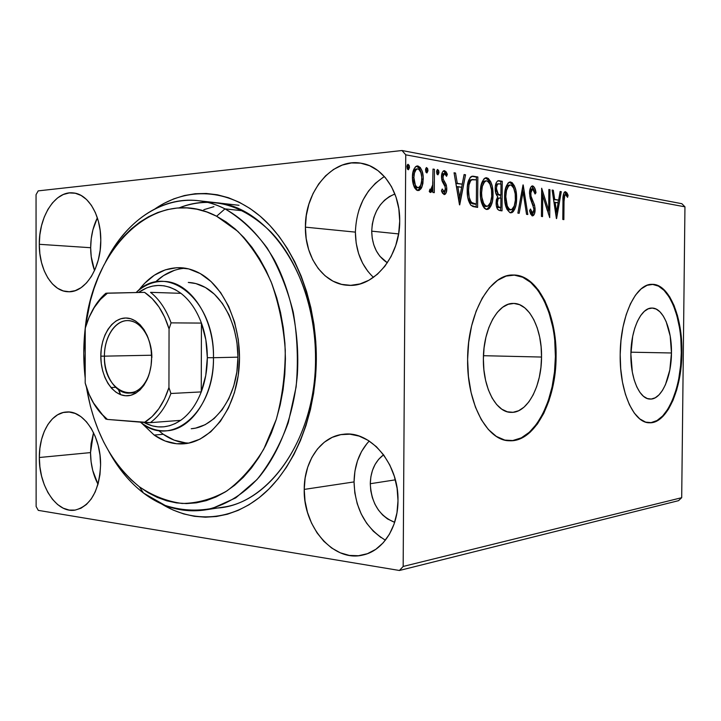 <?xml version="1.0" encoding="UTF-8"?>
<svg xmlns="http://www.w3.org/2000/svg" width="721" height="721" viewBox="0 0 721 721"><rect width="100%" height="100%" fill="white"/><g stroke="black" fill="none" stroke-linecap="round" stroke-linejoin="round"><path stroke-width="1.08" d="M215.985 202.691C267.888 206.278 316.943 277.234 315.519 358.571L316.339 358.905C316.041 414.602 294.7 466.974 263.291 494.273C231.747 521.49 192.895 523.401 161.432 503.844L173.166 510.062L183.657 513.92L194.427 516.308L205.386 517.191L216.426 516.497L227.439 514.217L238.309 510.315L248.916 504.808L259.145 497.706L268.879 489.054L277.991 478.915L286.363 467.37L293.898 454.536L300.468 440.531L306.001 425.516L310.418 409.663L313.635 393.134L315.618 376.155L316.339 358.905L315.78 341.61L313.959 324.486L310.877 307.741L306.605 291.563L301.198 276.161L294.727 261.705L287.282 248.357L278.973 236.245L269.897 225.502L260.191 216.21L249.953 208.459L239.327 202.286L228.422 197.725L217.372 194.787L206.269 193.471L195.247 193.733L184.405 195.544L173.842 198.843L163.64 203.565L155.339 208.63C187.063 187.018 227.683 188.253 260.948 216.868C294.078 245.51 316.591 301.171 316.339 358.905L315.519 358.571C315.699 308.939 298.152 260.524 270.961 232.027C241.553 203.755 210.893 195.715 178.988 207.918C188.019 204.241 197.356 202.34 206.981 202.222M671.467 352.975L630.92 352.19L671.467 352.975L669.818 369.963L665.465 384.654L662.446 390.44L658.985 394.883L655.218 397.794L651.279 399.037L647.305 398.542L643.465 396.298L639.915 392.359L636.787 386.862L634.219 380.012L632.326 372.072L630.884 354.245C630.902 329.326 641.221 307.425 651.946 308.065C662.914 307.678 671.954 329.236 671.467 352.975C671.44 377.317 661.427 399.767 650.189 399.074C639.743 399.407 630.424 378.507 630.884 354.245L632.696 336.301L634.75 328.226L637.463 321.196L640.717 315.492L644.358 311.319L648.26 308.813L652.244 308.074L656.173 309.075L659.886 311.76L663.248 315.996L666.15 321.611L670.197 336.058L671.467 352.975M541.534 357.048L483.458 355.696L541.534 357.048L540.93 367.331L539.29 377.29L536.685 386.573L533.189 394.838L528.917 401.795L524.014 407.167L518.651 410.727L513.019 412.304L507.323 411.799L501.798 409.195L496.652 404.544L492.11 398.01L488.36 389.818L485.584 380.3L483.899 369.837L483.385 358.869C483.277 328.92 498.049 302.667 513.379 303.433C529.142 302.982 542.102 328.758 541.534 357.048C541.633 386.222 527.339 413.304 511.09 412.367C496.255 412.646 482.863 387.835 483.385 358.869L484.07 347.855L485.918 337.275L488.847 327.559L492.722 319.106L497.382 312.265L502.609 307.272L508.197 304.307L513.911 303.442L519.535 304.677L524.852 307.912L529.674 312.986L533.828 319.7L537.19 327.776L539.641 336.914L541.101 346.792L541.534 357.048M508.278 440.675L508.873 440.702C533.991 442.198 555.54 400.651 555.395 356.607C556.27 313.878 536.748 274.277 512.352 275.034L513.064 275.016C537.451 274.259 556.954 313.878 556.089 356.625L555.395 356.607L556.089 356.625L555.458 341.294L553.313 326.505L549.708 312.752L544.743 300.522L538.569 290.257L531.359 282.371L523.365 277.215L514.857 275.071L506.142 276.089L497.562 280.352L489.478 287.769L482.241 298.124L476.184 311.03L471.588 325.982L468.686 342.349L467.614 359.4C467.451 313.554 490.073 273.917 513.064 275.016M648.738 422.731L648.828 422.74C666.141 423.804 681.237 389.439 681.282 352.668L681.904 352.677C681.859 389.457 666.772 423.84 649.468 422.776C633.777 423.245 619.501 391.71 620.195 354.615L620.7 368.683L622.466 382.103L625.422 394.279L629.415 404.724L634.255 413.025L639.734 418.883L645.619 422.118L651.667 422.668L657.642 420.577L663.311 415.999L668.493 409.149L672.999 400.326L676.704 389.872L679.461 378.165L681.219 365.628L681.904 352.677L681.507 339.753L680.029 327.298L677.524 315.735L674.045 305.479L669.719 296.899L664.681 290.338L659.084 286.093L653.136 284.371L647.061 285.309L641.095 288.932L635.471 295.159L630.442 303.802L626.234 314.536L623.025 326.937L620.979 340.492L620.195 354.615C620.222 316.501 636.021 283.398 652.135 284.335C669.043 283.732 682.643 316.789 681.904 352.677L681.282 352.668C682.012 316.898 668.493 283.921 651.631 284.353M369.224 441.036C359.418 451.616 354.362 465.243 354.047 481.916L304.226 489.406C304.019 461.034 321.106 436.196 343.493 434.267C370.315 430.311 398.956 463.801 397.992 500.698L397.109 488.369L394.342 476.329L389.827 465.072L383.752 455.068L376.398 446.714L368.08 440.315L359.13 436.097L349.937 434.195L340.835 434.637L332.183 437.368L324.288 442.234L317.429 449.03L311.832 457.484L307.687 467.271L305.127 478.041L304.226 489.406L305.019 500.969L307.479 512.325L311.526 523.086L317.033 532.846L323.81 541.264L331.633 547.996L340.231 552.791L349.288 555.413L358.481 555.729L367.44 553.683L375.812 549.312L383.239 542.76L389.412 534.252L394.054 524.131L396.965 512.784L397.992 500.698C398.1 527.763 382.662 550.997 362.924 555.017C333.553 562.515 303.126 526.817 304.226 489.406L354.047 481.916C354.975 508.575 365.43 527.997 385.411 540.182M97.362 217.823C92.973 226.791 90.747 236.758 90.666 247.718L39.294 244.302C38.844 216.408 55.445 190.434 73.344 192.931C88.304 194.048 101.075 215.543 100.787 240.345L100.174 230.486L98.344 221.122L95.379 212.623L91.405 205.341L86.592 199.546L81.14 195.472L75.29 193.246L69.261 192.931L63.286 194.508L57.608 197.896L52.417 202.943L47.91 209.423L44.233 217.111L41.521 225.691L39.853 234.866L39.294 244.302L39.862 253.666L41.53 262.615L44.242 270.844L47.91 278.036L52.417 283.921L57.599 288.283L63.268 290.923L69.225 291.735L75.245 290.644L81.094 287.67L86.538 282.902L91.351 276.513L95.334 268.735L98.308 259.866L100.156 250.268L100.787 240.345C101.147 268.212 84.907 292.996 68.207 291.735C52.191 291.626 39.006 269.357 39.294 244.302L90.666 247.718C90.684 255.901 91.973 263.507 94.541 270.546L91.225 256.712L90.666 247.718L91.234 238.651L92.91 229.837L97.362 217.823M93.532 432.645L90.522 452.599L39.34 457.502C39.078 433.555 51.209 412.619 66.503 412.006C83.654 410.087 101.048 436.223 100.589 464.874L99.976 454.987L98.155 445.362L95.199 436.376L91.243 428.418L86.448 421.785L81.031 416.738L75.191 413.448L69.189 412.033L63.241 412.502L57.581 414.818L52.417 418.865L47.919 424.471L44.26 431.419L41.557 439.44L39.898 448.237L39.34 457.502L39.907 466.893L41.566 476.085L44.269 484.746L47.928 492.551L52.417 499.229L57.572 504.511L63.223 508.179L69.162 510.071L75.155 510.098L80.977 508.224L86.403 504.493L91.188 499.031L95.154 492.046L98.128 483.791L99.967 474.616L100.589 464.874C99.228 491.01 90.648 506.097 74.858 510.144C56.58 513.316 38.853 486.116 39.34 457.502L90.522 452.599C90.603 464.234 93.09 474.788 97.993 484.26L92.739 470.452L91.08 461.629L90.522 452.599L91.089 443.694L93.532 432.645M384.401 176.564C366.052 188.541 356.381 207.071 355.39 232.126L305.407 227.151C304.767 191.182 332.687 157.656 361.239 163.252C382.752 166.353 400.245 191.876 399.713 221.068L398.83 208.802L396.045 197.166L391.503 186.658L385.393 177.699L377.993 170.634L369.621 165.731L360.626 163.153L351.37 162.946L342.223 165.091L333.517 169.453L325.577 175.834L318.673 183.972L313.049 193.534L308.885 204.178L306.308 215.516L305.407 227.151L306.209 238.669L308.678 249.664L312.743 259.758L318.276 268.582L325.09 275.801L332.958 281.145L341.61 284.371L350.721 285.336L359.968 283.939L368.972 280.208L377.398 274.25L384.87 266.256L391.079 256.523L395.757 245.437L398.677 233.46L399.713 221.068C400.11 256.315 374.064 287.508 348.243 285.3C324.09 284.624 304.848 257.55 305.407 227.151L355.39 232.126C355.624 251.034 361.645 266.121 373.46 277.378M213.858 206.693L203.836 209.685M371.712 231.162C372.775 212.542 380.499 200.15 394.901 193.985L389.448 196.518L384.473 200.267L380.129 205.106L376.578 210.847L373.938 217.255L372.297 224.114L371.712 231.162L398.605 233.91L371.712 231.162C372.063 245.636 377.272 256.18 387.357 262.795L379.832 256.216L376.344 250.908L373.775 244.807L372.216 238.146L371.712 231.162M370.288 483.719C370.648 470.939 375.073 461.296 383.563 454.807L378.651 459.304L375.118 464.387L372.487 470.308L370.864 476.833L370.288 483.719L395.36 479.844L370.288 483.719C371.297 503.222 379.426 516.092 394.657 522.319L387.519 518.94L382.617 514.965L378.354 509.954L374.893 504.096L372.333 497.607L370.783 490.731L370.288 483.719M681.85 203.701L402.021 150.518L38.204 190.876L402.021 150.518L405.743 154.817L684.95 206.828L681.696 497.688L403.165 566.454L405.743 154.817L403.165 566.454L399.416 570.482L678.542 500.662L399.416 570.482L38.276 510.369L399.416 570.482L403.165 566.454L681.696 497.688L678.542 500.662L681.696 497.688L684.95 206.828L405.743 154.817L402.021 150.518L681.85 203.701L684.95 206.828L681.85 203.701M36.05 194.679L36.131 506.493L36.05 194.679L38.204 190.876L36.05 194.679M421.794 187.271L422.912 183.44L423.209 176.996L422.01 170.859L420.316 167.533L417.946 165.983L415.539 166.695L413.791 169.453L412.745 173.166L412.412 178.457L413.16 183.999L414.557 187.757L416.594 190.146L418.982 190.506L421.028 188.731L421.794 187.271L420.298 187.397L417.666 190.569L420.298 187.397L421.794 187.271L423.272 179.114C423.353 172.427 421.578 168.047 417.946 165.983L417.288 165.938C414.025 167.362 412.394 171.156 412.403 177.33L413.8 186.054L417.783 190.587L421.794 187.271M434.448 169.309L433.015 169.056L432.681 184.918L431.473 189.127L430.608 189.641L429.968 189.127L429.256 191.516L430.356 192.48L431.582 191.876L432.879 189.01L432.861 192.453L434.294 192.669L434.448 169.309L433.015 169.056L432.681 184.918L430.716 189.641L429.968 189.127L429.256 191.516L430.563 192.489L432.879 189.01L432.861 192.453L434.294 192.669L434.448 169.309M444.091 194.553L445.263 194.183L446.137 192.84L446.777 187.992L446.047 184.315L443.226 179.232L443.027 175.69L443.622 174.112L444.65 173.545L446.551 176.303L447.362 174.311L446.173 171.877L444.515 170.679L443.226 171.066L442.261 172.535L441.522 177.781L442.288 181.521L445.082 186.658L445.308 189.848L444.028 191.705L442.243 188.992L441.405 190.849L442.541 193.219L444.37 194.571C446.002 193.904 446.813 192.02 446.795 188.911L446.371 185.288L443.226 179.232L442.91 176.969L444.442 173.536L446.551 176.303L447.362 174.311L444.163 170.661C442.388 171.391 441.504 173.455 441.504 176.852L441.937 180.511L445.082 186.658L445.398 188.803L444.163 191.705L442.243 188.992L441.405 190.849L444.091 194.553M473.904 176.266L471.669 176.375L470.29 177.258L468.371 181.106L467.316 187.433L467.55 196.121L468.488 200.627L470.732 205.079L472.994 206.557L477.617 207.405L477.843 176.96L472.742 176.185C468.893 177.681 467.055 182.332 467.217 190.128C466.983 196.418 468.244 201.501 471.002 205.359L477.617 207.405L477.843 176.96L476.392 177.096L476.365 179.835L476.392 177.096L472.444 176.402L473.904 176.266M502.258 181.268L498.635 180.665L497.436 181.079L496.174 182.864L495.237 186.973L495.76 193.192L497.67 196.536L496.201 200.862L496.3 205.503L497.535 209.225L499.761 210.541L502.023 210.856L502.258 181.268L500.825 181.395L500.798 184.053L500.825 181.395L502.258 181.268L498.581 180.665C496.336 181.422 495.201 184.035 495.174 188.505C495.138 192.065 495.967 194.742 497.67 196.536L496.102 202.637C496.102 207.324 497.319 209.955 499.761 210.541L502.023 210.856L502.258 181.268M523.212 184.964L517.876 213.11L519.165 213.29L523.049 191.912L526.546 214.335L527.808 214.516L523.013 184.927L517.876 213.11L519.165 213.29L523.049 191.912L526.546 214.335L527.808 214.516L523.212 184.964M548.861 189.488L548.681 210.298L541.669 188.217L541.426 216.435L542.543 216.597L542.724 195.58L549.717 217.616L549.961 189.677L548.861 189.488L548.681 210.298L541.669 188.217L541.426 216.435L542.543 216.597L542.724 195.58L549.717 217.616L549.961 189.677L548.861 189.488M564.029 201.366L564.849 194.922L565.913 194.715L567.562 197.347L568.112 195.337L567.021 192.976L565.57 191.732L564.146 192.462L563.299 194.868L562.804 219.463L563.867 219.617L564.029 201.366L562.966 201.438L564.029 201.366C563.759 198.122 564.228 195.851 565.426 194.535L567.562 197.347L568.112 195.337L565.264 191.714C563.389 193.183 562.632 196.247 562.975 200.916L562.804 219.463L563.867 219.617L564.029 201.366M467.614 359.4L468.434 376.389L471.092 392.548L475.454 407.176L481.313 419.667L488.378 429.518L496.327 436.394L504.817 440.098L513.496 440.576L522.022 437.899L530.088 432.276L537.415 423.975L543.76 413.367L548.933 400.858L552.782 386.907L555.188 372L556.089 356.625C556.233 400.687 534.694 442.252 509.585 440.756C487.351 441.108 466.838 403.715 467.614 359.4M556.585 218.589L561.289 191.678L560.127 191.471L558.622 200.077L554.692 199.429L553.322 190.272L552.142 190.065L556.405 218.562L561.289 191.678L560.127 191.471L558.622 200.077L554.692 199.429L553.322 190.272L552.142 190.065L556.585 218.589M532.738 185.91L531.386 186.397L530.368 188.109L529.52 193.111L530.223 198.32L533.928 208.585L533.873 210.838L532.774 212.947L531.756 212.506L530.476 209.018L529.565 210.649L530.647 214.029L532.404 215.894L533.558 215.426L534.432 213.957L535.081 208.495L534.45 204.836L531.026 196.211L530.818 191.642L531.539 189.56L532.792 188.848L534.252 190.84L535.072 193.994L536 192.714L534.423 187.442L532.413 185.883C530.53 186.748 529.565 189.154 529.52 193.111L533.964 209.586L532.594 212.974L530.476 209.018L529.565 210.649L532.621 215.894C534.27 215.182 535.099 213.092 535.099 209.631L534.558 205.215L531.026 196.211L530.674 193.336L532.567 188.839L535.072 193.994L536 192.714C535.541 189.163 534.45 186.892 532.738 185.91M516.615 198.239L515.894 190.47L514.424 185.838L512.126 182.629L509.35 182.143L508.071 183.053L506.115 186.577L504.682 193.832L504.88 201.826L506.827 209.117L509.882 212.641L511.982 212.614L513.244 211.623L514.758 209.09L516.074 204.44L516.615 198.239L515.425 198.329L516.615 198.239C516.741 189.993 514.785 184.585 510.747 182.016L510.144 181.971C506.421 183.837 504.574 188.668 504.583 196.472C504.457 204.971 506.457 210.424 510.594 212.83L511.009 212.848C514.785 210.956 516.651 206.089 516.615 198.239M493.038 194.49L492.272 186.496L490.722 181.728L488.288 178.411L485.35 177.907L483.998 178.835L481.925 182.449L480.42 189.893L480.628 198.122L482.7 205.638L484.359 208.18L485.936 209.27L488.153 209.252L489.478 208.234L491.082 205.638L492.47 200.862L493.038 194.49L491.776 194.589L493.038 194.49C493.164 186.009 491.1 180.439 486.828 177.772L486.17 177.736C482.25 179.646 480.294 184.603 480.321 192.615C480.186 201.357 482.313 206.972 486.684 209.46L487.135 209.487C491.109 207.549 493.083 202.547 493.038 194.49M459.728 204.872L465.55 174.797L464.09 174.536L462.224 184.161L457.285 183.341L455.537 173.031L454.05 172.77L459.502 204.845L465.55 174.797L464.09 174.536L462.224 184.161L457.285 183.341L455.537 173.031L454.05 172.77L459.728 204.872M438.945 172.346L438.656 170.544L437.512 169.507L436.647 171.03L436.854 173.743L438.007 174.779L438.918 172.806L438.945 172.346L437.458 172.49L437.115 174.293L437.458 172.49L438.945 172.346L437.638 169.489L436.575 171.94L437.737 174.797L438.945 172.346M427.95 170.435L427.661 168.615L426.49 167.56L425.606 169.102L425.814 171.85L426.994 172.896L427.932 170.904L427.95 170.435L426.462 170.58L426.093 172.427L426.462 170.58L427.95 170.435L426.616 167.542L425.525 170.021L426.724 172.914L427.95 170.435M409.456 167.227L409.149 165.361L407.924 164.28L407.014 165.848L407.23 168.651L408.465 169.723L409.429 167.696L409.456 167.227L407.951 167.371L407.554 169.291L407.951 167.371L409.456 167.227L408.059 164.262L406.932 166.785L408.176 169.741L409.456 167.227M38.276 510.369L36.131 506.493L38.276 510.369M213.29 508.116C265.454 508.783 316.159 441.027 315.519 358.571C316.014 435.835 271.375 501.555 222.266 507.278L204.458 510.035C182.593 512.982 162.261 507.314 143.47 493.029L165.163 505.43C180.629 510.423 196.4 511.396 212.461 508.341L235.731 497.896L256.991 479.573C269.789 463.666 280.217 444.686 288.274 422.614L296.106 387.006C298.413 361.879 297.467 336.941 293.258 312.202C287.237 288.31 278.531 266.905 267.149 247.979C254.522 231.044 240.472 218.003 224.979 208.865L216.615 216.237L237.822 231.369C250.926 245.05 262.02 261.867 271.123 281.839C278.739 303.19 283.452 325.874 285.264 349.883C285.273 373.992 282.29 397.136 276.305 419.316L263.742 449.192C253.08 466.649 240.769 480.592 226.8 490.992C212.271 499.121 197.392 503.285 182.161 503.474C167.101 501.437 152.843 495.877 139.396 486.801L143.47 493.029C129.996 482.619 118.577 468.983 109.222 452.121C118.577 468.983 129.996 482.619 143.47 493.029L139.396 486.801L148.156 492.713L157.322 497.409L166.803 500.834L176.528 502.907L186.397 503.591L196.328 502.843L206.224 500.644L215.967 496.976L225.475 491.848L234.622 485.278L243.31 477.311L251.431 468.01L258.884 457.447L265.571 445.731L271.402 432.97L276.305 419.316L280.208 404.896L283.056 389.899L284.795 374.487L285.417 358.851L284.912 343.169L283.272 327.64L280.523 312.445L276.711 297.764L271.889 283.768L266.121 270.618L259.479 258.46L252.071 247.411L243.968 237.588L235.289 229.071L226.133 221.942L216.615 216.237L206.837 211.992L196.905 209.216L186.928 207.909L177.006 208.054L167.227 209.613L157.692 212.542L148.472 216.778L139.649 222.257L131.294 228.908L123.471 236.641L116.234 245.374L109.637 255.018L103.716 265.481L98.516 276.666L94.054 288.463L90.377 300.792L85.429 326.604L83.771 353.299L85.204 378.165C83.294 361.482 83.303 344.845 85.231 328.244C92.955 246.979 156.133 184.243 216.615 216.237L224.979 208.865C243.86 219.22 260.957 236.704 274.422 260.029C291.41 292.365 299.837 333.796 297.367 374.614C293.817 415.224 279.685 452.202 258.839 477.464C242.662 495.273 223.916 506.286 204.458 510.035M203.926 209.649L213.948 206.675M355.39 232.126L356.174 243.094L358.598 253.576L362.6 263.192L368.043 271.601M383.112 177.33L375.299 183.359L368.494 191.065L362.951 200.15L358.833 210.271M367.079 443.406L361.563 451.472L357.472 460.818L354.939 471.083L354.047 481.916L354.822 492.93L357.237 503.736L361.221 513.956L366.638 523.221L373.307 531.188L381.003 537.551M651.027 422.632L657.002 420.541L662.68 415.963L667.862 409.122L672.369 400.299L676.073 389.845M678.84 378.146L680.597 365.61L681.282 352.668L680.885 339.753M679.407 327.298L676.893 315.735L673.414 305.479L669.088 296.899L664.041 290.347L658.444 286.102L652.496 284.38M508.314 440.675L509.585 440.756M512.793 440.522L521.319 437.854L529.385 432.221L536.712 423.93L543.066 413.322L548.239 400.822L552.088 386.88L554.494 371.982L555.395 356.607L554.773 341.285M552.619 326.496L549.014 312.752L544.049 300.531L537.866 290.266L530.656 282.389L522.662 277.234L514.145 275.089M564.94 191.777L565.57 191.732L564.94 191.777M564.588 191.975L566.742 195.436L568.112 195.337L566.67 195.688L564.588 191.975M565.381 194.544L563.209 195.499L563.912 194.661M552.187 190.362L553.322 190.272L552.187 190.362M553.557 199.51L554.692 199.429L553.557 199.51M553.566 199.573L558.622 200.077L553.566 199.573M560.073 191.768L561.289 191.678L560.073 191.768M558.451 200.096L557.973 202.808L558.451 200.096M556.378 211.911L555.855 214.894L556.378 211.911M556.558 211.893L555.125 202.358L553.989 202.43L558.135 202.835L556.558 211.893L555.422 211.965L556.558 211.893L555.125 202.358L558.135 202.835L556.558 211.893M548.861 189.767L549.961 189.677L548.861 189.767M548.384 210.316L548.357 213.903L548.384 210.316M541.606 195.661L542.724 195.58L541.606 195.661M541.642 192.002L547.284 210.388L548.681 210.298L547.284 210.388L541.642 192.002M531.692 186.144L534.018 190.254M534.82 192.804L536 192.714L534.82 192.804M531.386 188.965L529.737 190.461M529.529 193.426L530.674 193.336L529.529 193.426M529.782 196.301L531.026 196.211L529.782 196.301M530.962 200.041L530.124 197.969L531.467 201.168L532.882 201.069L531.467 201.168L533.152 205.305L534.558 205.215L533.207 205.53L532.242 202.871M533.964 209.703L535.099 209.631L533.964 209.703M533.504 212.136L531.918 215.723M529.818 211.595L531.035 213.065L532.44 212.974L531.359 213.037M533.693 189.163L531.936 186.27M531.26 213.065L532.594 212.974M530.854 213.01L530.341 212.596M532.152 215.516L533.026 214.038M531.864 202.024L531.467 201.15M529.818 190.263L530.935 188.992M522.346 188.614L522.86 191.93L522.346 188.614M521.725 192.02L523.049 191.912L521.725 192.02M514.443 205.575L514.569 204.953C513.875 208.928 512.478 211.541 510.378 212.785L512.144 211.316L513.731 208.153M509.405 182.125L510.747 182.016L509.405 182.125M512.099 184.279L509.359 182.143C511.604 182.927 513.208 185.324 514.181 189.353L513.001 185.955M508.638 185.135L508.909 185.108C507.115 185.495 505.845 187.253 505.106 190.362L505.331 189.551M505.583 188.794L506.782 186.469M507.169 186.018L508.215 185.261M509.143 209.91L510.567 209.811C507.296 207.774 505.709 203.394 505.8 196.671L504.583 196.761L505.8 196.671C505.772 190.317 507.287 186.424 510.333 184.991L510.765 185.027C513.983 187.118 515.542 191.462 515.425 198.068C515.461 204.394 513.947 208.315 510.892 209.838L509.909 209.856M508.855 209.856L508.026 209.423M507.602 209.045L505.457 205.043L509.134 209.91M500.707 195.13L500.689 198.122L500.707 195.13M500.608 207.666L500.59 210.658L500.608 207.666M497.95 180.8L499.049 180.701L497.95 180.8M497.805 180.863L500.825 181.395L497.805 180.863M498.86 195.121L500.293 195.012L496.895 194.463L495.615 192.633L496.895 194.463L498.328 194.346L496.895 194.463M498.626 183.801L497.391 183.9L495.318 186.189L496.354 184.234L497.22 183.918M496.427 206.161L498.103 207.558L499.536 207.468C498.067 207.116 497.337 205.557 497.346 202.763C497.364 199.879 498.112 198.293 499.581 198.005L500.888 198.149L500.816 207.648L497.869 207.513L496.769 206.774M499.392 198.023L498.148 198.113L496.345 199.834L496.688 199.05M497.139 198.464L498.247 198.113M497.346 202.763L496.102 202.853L497.346 202.763L498.121 198.942L499.121 198.077L500.888 198.149L500.816 207.648L498.202 206.675L497.346 202.763M500.915 195.112L498.328 194.346L496.418 188.713L495.174 188.812L496.418 188.713C496.472 185.694 497.274 184.053 498.824 183.783L501.005 184.089L500.915 195.112L499.482 195.22L500.915 195.112L498.112 194.165L496.67 191.272L496.481 187.586L497.301 184.711L498.373 183.846L501.005 184.089L500.915 195.112M490.812 202.033L491.1 200.546C490.424 205.052 488.892 208.008 486.513 209.423L488.712 207.468L490.478 203.34M488.324 180.124L485.377 177.898L486.828 177.772L485.377 177.898C487.928 178.808 489.712 181.548 490.713 186.108L489.28 181.845M485.098 180.962L484.936 180.962C482.809 181.494 481.394 183.63 480.691 187.388L481.168 185.504M481.43 184.729L482.7 182.35M483.106 181.881L484.215 181.115M483.575 205.566L481.042 200.546C481.907 203.863 483.295 205.836 485.206 206.467L486.648 206.368C483.187 204.259 481.511 199.744 481.61 192.822L480.321 192.922L481.61 192.822C481.574 186.297 483.169 182.305 486.378 180.836L486.846 180.872C490.253 183.044 491.902 187.514 491.785 194.3C491.821 200.799 490.226 204.827 487.008 206.386L486.062 206.404M484.909 206.404L484.025 205.963M476.184 204.106L476.166 207.197L476.184 204.106M471.831 176.321L472.444 176.402L471.831 176.321M474.887 204.205L476.338 204.097L474.887 204.205M473.553 203.998L472.12 203.655M471.192 203.286L470.263 202.673L474.03 204.079L475.481 203.971L474.03 204.079M469.831 202.231L469.245 201.438M468.713 200.447L467.776 197.617L470.263 202.673L471.714 202.565L470.263 202.673M468.38 182.296L470.146 179.926L467.505 185.36L467.974 183.413M470.146 179.926L472.525 179.493M476.518 179.862L476.338 204.097L471.714 202.565C469.398 199.573 468.344 195.499 468.542 190.344L467.217 190.452L468.542 190.344C468.425 185.513 469.443 181.989 471.597 179.79L476.518 179.862L476.338 204.097L472.634 203.169L470.876 201.601L469.182 197.248L468.542 190.344L469.02 184.936L470.615 180.746L472.462 179.502L476.518 179.862M454.122 173.166L455.537 173.031L454.122 173.166M455.87 183.467L457.285 183.341L455.87 183.467M455.87 183.476L462.224 184.161L455.87 183.476M464.018 174.915L465.55 174.797L464.09 174.933L458.935 201.51L464.018 174.915M459.674 197.365L457.844 186.631L456.429 186.748L461.629 187.244L459.674 197.365L458.25 197.482L459.674 197.365L457.844 186.631L461.629 187.244L459.674 197.365M442.406 191.777L441.459 190.732L442.55 191.822L444.028 191.705L442.847 191.795M443.712 170.76L444.515 170.679L443.712 170.76M443.911 171.21L445.884 174.446L447.362 174.311L445.812 174.617L444.686 171.986M444.199 173.59L442.964 173.68L441.54 175.888L442.442 173.896L444.343 173.545M441.504 177.096L442.91 176.969L441.504 177.096M441.622 178.898L443.226 179.232L441.748 179.367L443.226 181.998L444.704 181.863L443.226 181.998L444.893 185.414L446.371 185.288L444.893 185.414L445.227 187.226L444.569 184.441L442.433 180.782M445.389 189.028L446.795 188.911L445.389 189.028M444.659 192.958L445.281 189.993L444.334 193.616M442.135 180.25L441.748 179.367M442.757 191.822L444.163 191.705M436.926 170.147L437.458 172.49L436.926 170.147M432.879 181.647L432.834 189.01L432.879 181.647M431.473 189.127L432.879 189.01L431.473 189.127M430.104 192.002L431.347 189.281L429.869 192.237M429.797 189.704L430.716 189.641M425.895 168.182L426.462 170.58L425.895 168.182M419.289 168.335L416.432 166.127L417.946 165.983L416.45 166.136C419.126 167.209 420.794 170.093 421.461 174.788L419.937 169.543M421.794 179.241L423.272 179.114L421.794 179.241M421.758 180.16L420.298 187.397L421.758 180.169M417.315 168.894L415.981 169.029C413.566 170.174 412.376 173.049 412.403 177.654L413.376 171.769L415.503 169.129M416.837 187.802L417.81 187.676C415.116 185.982 413.818 182.611 413.899 177.555L412.403 177.69L413.899 177.555C413.863 172.932 415.053 170.039 417.477 168.876L417.928 168.903C420.613 170.544 421.902 173.86 421.803 178.853C421.839 183.522 420.631 186.469 418.171 187.694L417.144 187.73M416.08 187.748L413.863 185.351L412.493 179.989C412.818 184.053 414.088 186.658 416.314 187.802M407.329 164.875L407.951 167.371L407.329 164.875M505.8 196.671L506.475 190.497L508.611 185.883L510.198 185L511.324 185.198L513.694 188.118L515.2 193.877L515.353 200.168L514.253 205.981L511.685 209.64L509.45 209.324L507.287 206.071L505.8 196.671M481.61 192.822L482.313 186.478L484.566 181.746L486.242 180.845L487.441 181.052L489.947 184.071L491.542 189.993L491.704 196.463L490.541 202.439L487.829 206.188L485.476 205.855L483.665 203.529L481.862 197.212L481.61 192.822M413.899 177.555L414.449 172.986L416.152 169.525L417.459 168.885L418.847 169.3L420.929 172.652L421.758 177.267L421.569 181.971L420.532 185.495L418.739 187.568L416.873 187.28L415.359 185.216L413.899 177.555M188.451 282.452C194.273 282.704 199.942 284.398 205.467 287.535L214.443 294.231L222.401 303.442L228.99 314.825L233.919 327.938L236.948 342.223L237.948 357.084L236.876 371.883L233.766 385.978L228.782 398.785L222.14 409.78L214.155 418.522L205.179 424.705L195.571 428.13L191.227 428.743M154.159 435.051L141.379 422.876L154.159 435.051L163.27 434.267L154.159 435.051L165.073 440.991L176.627 443.766L188.388 443.19L199.915 439.188L210.73 431.843L220.374 421.352L228.395 408.113L234.442 392.63L238.218 375.542L239.525 357.58L238.309 339.546L234.631 322.224L228.656 306.362L220.671 292.627L211.064 281.56L200.249 273.565C225.664 287.589 242.968 329.218 238.93 369.648C235.055 410.132 210.911 441.522 184.423 443.766C173.743 444.659 163.658 441.757 154.159 435.051M138.639 290.356C150.374 274.872 164.415 267.32 180.791 267.707C187.433 268.077 193.922 270.024 200.249 273.565L188.704 268.906L176.906 267.68L165.316 269.834L154.357 275.206L144.425 283.506L138.639 290.356M185.342 268.203C174.32 268.978 164.307 273.62 155.312 282.136L163.487 275.629L174.437 270.303M158.377 430.401L163.27 434.267C171.328 439.927 179.889 442.856 188.947 443.082M242.815 210.802L224.979 208.865L242.815 210.802M105.311 262.462C125.346 222.014 160.747 196.319 198.077 200.663C207.179 201.691 216.147 204.422 224.979 208.865C179.601 185.531 129.978 211.776 105.311 262.462M86.448 387.222L90.368 406.076L94.036 418.55L98.471 430.536L103.653 441.946L109.547 452.662L116.108 462.594L123.309 471.66L131.087 479.762L139.396 486.801C111.494 464.099 93.847 430.906 86.448 387.222M158.368 430.401L163.27 434.267L174.176 440.152L185.721 442.901M188.28 282.443L195.851 283.569L205.467 287.535C226.718 299.458 240.931 334.165 237.398 367.62C234.01 401.128 213.74 427.084 191.471 428.716L191.696 428.698M151.861 357.616C151.996 337.77 140.433 320.394 127.734 320.593C115.036 320.494 104.347 337.176 104.419 356.156L100.814 356.138C100.733 335.833 112.152 317.934 125.742 318.006C139.333 317.763 151.752 336.392 151.608 357.706L151.086 365.43L149.571 372.811L147.129 379.543L143.858 385.356L139.91 390.034L135.431 393.396L130.609 395.324L125.643 395.766L120.713 394.711L116.009 392.233L111.71 388.43L107.97 383.455L104.915 377.498L102.661 370.801L101.282 363.591L100.814 356.138L101.291 348.721L102.688 341.592L104.96 335.022L108.024 329.254L111.782 324.495L116.09 320.953L120.804 318.754L125.742 318.006L130.717 318.754L135.539 320.989L140.009 324.63L143.948 329.56L147.201 335.589L149.626 342.475L151.113 349.955L151.608 357.706C151.671 379.039 139.207 396.838 125.643 395.766C112.07 395 100.706 376.452 100.814 356.138L104.419 356.156C104.175 337.14 115.117 320.142 127.851 320.593C136.521 321.061 143.317 326.919 148.247 338.176M151.563 355.228L104.419 356.156L151.563 355.228M120.479 394.63L118.478 389.719L120.479 394.63M180.665 420.352C168.498 428.4 156.25 429.094 143.903 422.434L152.23 425.85L157.98 426.868L163.793 426.832L169.57 425.732L175.221 423.56L180.665 420.352C189.434 414.106 196.301 404.625 201.249 391.909C196.301 404.625 189.434 414.106 180.665 420.352L150.301 422.65L180.665 420.352M207.333 357.697C207.251 369.945 205.224 381.346 201.249 391.909L205.755 375.443L207.333 357.697L205.855 339.852L201.438 323.089L201.249 391.909L170.913 393.495L168.939 387.547L169.056 328.911L171.066 322.864L201.438 323.089C205.35 333.904 207.315 345.44 207.333 357.697L213.479 357.715L207.333 357.697M118.83 389.962L120.65 394.684L118.83 389.962M140.424 422.145C170.336 448.561 214.452 413.106 213.479 357.715C213.831 396.298 191.669 429.59 166.902 430.77C157.493 431.428 148.67 428.553 140.424 422.145M237.948 357.156L213.479 357.715L237.948 357.156M180.953 293.33L175.518 289.779L169.859 287.264L164.073 285.813L158.25 285.435L152.482 286.111L146.841 287.832L138.513 292.483C152.392 282.866 166.542 283.146 180.953 293.33C189.713 300.125 196.545 310.048 201.438 323.089L201.249 391.909L170.913 393.495C165.956 406.536 159.08 416.251 150.301 422.65C159.08 416.251 165.956 406.536 170.913 393.495L168.939 387.547L169.056 328.911L164.694 317.231L159.008 307.02L152.212 298.638L144.579 292.356L105.825 293.267C100.03 298.251 95.172 304.758 91.234 312.797C95.172 304.758 100.03 298.251 105.825 293.267L107.528 293.132L100.408 299.449L94.199 307.606L89.098 317.312L85.231 328.244L85.195 383.049L89.043 394.198L94.127 404.184L100.309 412.691L107.402 419.424L150.301 422.65L144.362 422.47L151.996 416.693L158.809 408.762L164.532 398.938L168.939 387.547C163.613 404.166 155.421 415.801 144.362 422.47L107.402 419.424C97.119 411.204 89.719 399.083 85.195 383.049L85.231 328.244C89.774 312.454 97.209 300.756 107.528 293.132L144.579 292.356C155.637 299.747 163.793 311.932 169.056 328.911L171.066 322.864L201.438 323.089C196.545 310.048 189.713 300.125 180.953 293.33L150.527 292.338C159.305 299.305 166.154 309.48 171.066 322.864C166.154 309.48 159.305 299.305 150.527 292.338L180.953 293.33M136.134 292.537C144.488 284.849 153.717 281.145 163.82 281.415C189.839 281.46 214.146 317.231 213.479 357.715C214.939 298.845 165.83 261.272 136.134 292.537M110.935 387.547L115.639 387.339L110.935 387.547M105.708 418.982L107.402 419.424L105.708 418.982L93.081 402.399L105.708 418.982M149.004 374.695C144.542 386.15 137.99 392.287 129.347 393.107C116.054 394.171 104.103 376.02 104.419 356.156C103.031 391.485 138.207 407.671 149.004 374.695M648.828 422.74L649.468 422.776M510.162 412.313L511.09 412.367M532.504 188.848L531.161 188.947M510.162 185.009L508.909 185.108M510.892 209.838L509.468 209.928M486.179 180.854L484.936 180.962M487.008 206.386L485.557 206.494M472.742 176.185L472.273 176.221M418.171 187.694L416.684 187.821M239.011 205.296L198.077 200.663M136.485 392.756L129.347 393.107"/></g></svg>
